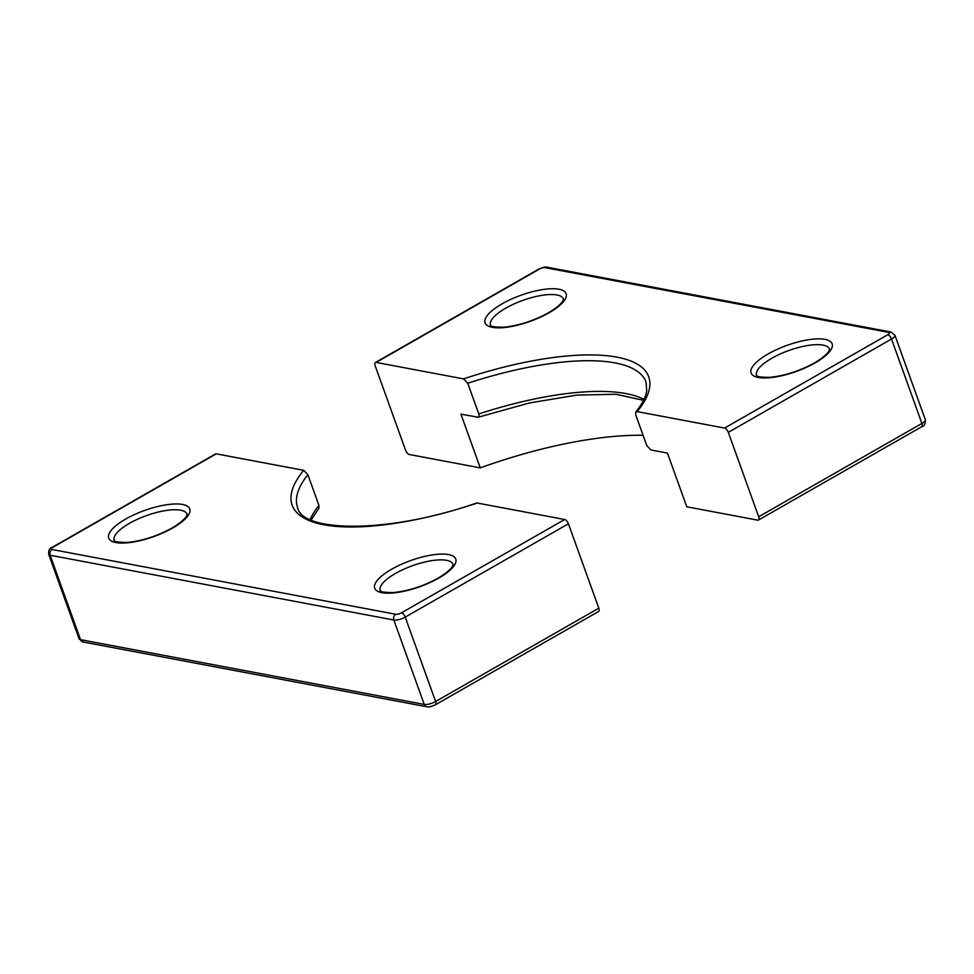 <?xml version="1.0" encoding="UTF-8"?>
<svg xmlns="http://www.w3.org/2000/svg" width="974" height="974" viewBox="0 0 974 974"><rect width="100%" height="100%" fill="white"/><g stroke="black" fill="none" stroke-linecap="round" stroke-linejoin="round"><path stroke-width="1.46" d="M637.179 411.612L724.571 428.073L887.777 334.752A4.31 1.388 -19.8 0 0 888.763 332.402L545.05 267.643A4.31 1.388 -19.8 0 0 539.365 269.104L376.159 362.425L463.551 378.886A189.48 60.912 160.2 0 1 637.179 411.612L635.791 412.026C642.268 403.833 645.92 396.698 646.736 390.635L646.03 382.076A185.17 59.524 -19.8 0 0 467.751 383.257L478.806 413.95A185.17 59.524 160.2 0 1 643.972 399.34M635.791 412.026L635.742 414.912L646.785 445.605L650.997 449.976L667.434 453.068L686.78 506.784L757.723 520.153A4.31 1.96 -119.8 0 0 758.478 520.055A4.31 1.96 -119.8 0 0 758.697 516.768L921.903 423.434A8.608 2.764 -19.8 0 0 925.3 419.636L894.911 335.226A8.608 2.764 160.2 0 1 891.514 339.025L921.903 423.434A4.31 1.96 60.2 0 1 921.684 426.734C924.363 426.101 925.568 423.739 925.3 419.636M376.159 362.425A4.31 1.96 -119.8 0 0 375.404 362.523A4.31 1.96 -119.8 0 0 375.185 365.822L405.574 450.219A4.31 1.96 -119.8 0 0 409.311 454.505L480.255 467.873A215.315 69.215 160.2 0 1 643.084 435.293M887.777 334.752A4.31 1.96 60.2 0 1 891.514 339.025L728.309 432.359L758.697 516.768M480.255 467.873L460.921 414.157L478.197 417.225L529.418 402.968L576.754 395.103L616.031 394.275L643.497 400.314M477.357 417.262C478.928 417.481 479.415 416.385 478.806 413.95M467.751 383.257L463.551 378.886M728.309 432.359A4.31 1.96 -119.8 0 0 724.571 428.073M303.669 470.308L216.277 453.847L53.071 547.169A4.31 1.388 -19.8 0 0 52.097 549.519L395.797 614.277A4.31 1.388 -19.8 0 0 401.483 612.816L564.689 519.495L477.297 503.034A189.48 60.912 160.2 0 1 303.669 470.308L307.869 474.679L318.924 505.372L318.875 508.258L311.169 519.97M53.071 547.169A4.31 1.96 60.2 0 0 52.316 547.266L215.522 453.945A4.31 1.96 60.2 0 1 216.277 453.847M564.689 519.495A4.31 1.96 60.2 0 1 568.426 523.781L598.815 608.178A4.31 1.96 60.2 0 1 598.596 611.477L435.39 704.799A4.31 1.96 -119.8 0 0 435.609 701.511L598.815 608.178M307.869 474.679A185.17 59.524 -19.8 0 0 297.581 507.515C301.757 532.06 387.043 534.288 476.469 503.059L477.297 503.034M768.084 353.976A43.063 13.843 160.2 0 1 824.929 339.366A43.063 13.843 160.2 0 1 815.165 362.852A43.063 13.843 160.2 0 1 758.32 377.462A43.063 13.843 160.2 0 1 768.084 353.976M829.471 349.118A38.753 12.455 -19.8 0 0 771.822 358.262A38.753 12.455 -19.8 0 0 756.542 375.38C757.894 374.479 751.502 377.279 769.923 377.34C784.764 375.806 799.593 371.021 814.41 362.949C827.596 355.06 829.142 350.75 829.227 350.263L829.471 349.118M502.06 303.851A43.063 13.843 160.2 0 1 558.918 289.241A43.063 13.843 160.2 0 1 549.153 312.727A43.063 13.843 160.2 0 1 492.296 327.337A43.063 13.843 160.2 0 1 502.06 303.851M563.447 298.994A38.753 12.455 -19.8 0 0 505.798 308.137A38.753 12.455 -19.8 0 0 490.519 325.255C491.87 324.342 485.478 327.154 503.899 327.203C518.74 325.681 533.582 320.884 548.386 312.824C561.572 304.935 563.13 300.613 563.216 300.126L563.447 298.994M888.763 332.402A4.31 3.579 -79.3 0 1 890.942 332.012L894.911 335.226M545.05 267.643A4.31 3.579 -79.3 0 1 547.23 267.241L890.942 332.012M539.365 269.104A4.31 1.96 -119.8 0 0 538.61 269.201C542.968 267.278 545.842 266.632 547.23 267.241M125.683 519.069A43.063 13.843 160.2 0 1 182.528 504.459A43.063 13.843 160.2 0 1 172.763 527.945A43.063 13.843 160.2 0 1 115.918 542.555A43.063 13.843 160.2 0 1 125.683 519.069M187.069 514.211A38.753 12.455 -19.8 0 0 129.42 523.355A38.753 12.455 -19.8 0 0 114.141 540.473C115.492 539.572 109.1 542.372 127.521 542.433C142.362 540.899 157.191 536.114 172.008 528.042C185.194 520.153 186.74 515.843 186.838 515.356L187.069 514.211M391.706 569.193A43.063 13.843 160.2 0 1 448.551 554.583A43.063 13.843 160.2 0 1 438.787 578.069A43.063 13.843 160.2 0 1 381.93 592.679A43.063 13.843 160.2 0 1 391.706 569.193M453.093 564.336A38.753 12.455 -19.8 0 0 395.432 573.479A38.753 12.455 -19.8 0 0 380.164 590.597C381.504 589.696 375.124 592.496 393.533 592.557C408.386 591.035 423.215 586.238 438.032 578.166C451.218 570.277 452.764 565.967 452.849 565.48L453.093 564.336M310.17 519.507A185.17 59.524 160.2 0 1 318.924 505.372M395.797 614.277A4.31 3.579 -79.3 0 0 393.849 620.024L50.137 555.253A8.608 2.764 160.2 0 1 48.7 554.364L79.089 638.774A8.608 2.764 -19.8 0 0 80.525 639.662L424.238 704.433A8.608 2.764 -19.8 0 0 435.609 701.511L405.221 617.102A8.608 2.764 160.2 0 1 393.849 620.024L424.238 704.433A4.31 3.579 -79.3 0 0 426.77 706.759C428.146 707.368 431.019 706.722 435.39 704.799M52.097 549.519A4.31 3.579 -79.3 0 0 50.137 555.253L80.525 639.662A4.31 3.579 -79.3 0 0 83.058 641.988L426.77 706.759M568.426 523.781L405.221 617.102A4.31 1.96 -119.8 0 0 401.483 612.816M758.478 520.055L921.684 426.734M375.404 362.523L538.61 269.201M83.058 641.988L79.089 638.774M52.316 547.266C49.637 547.899 48.432 550.261 48.7 554.364"/></g></svg>
